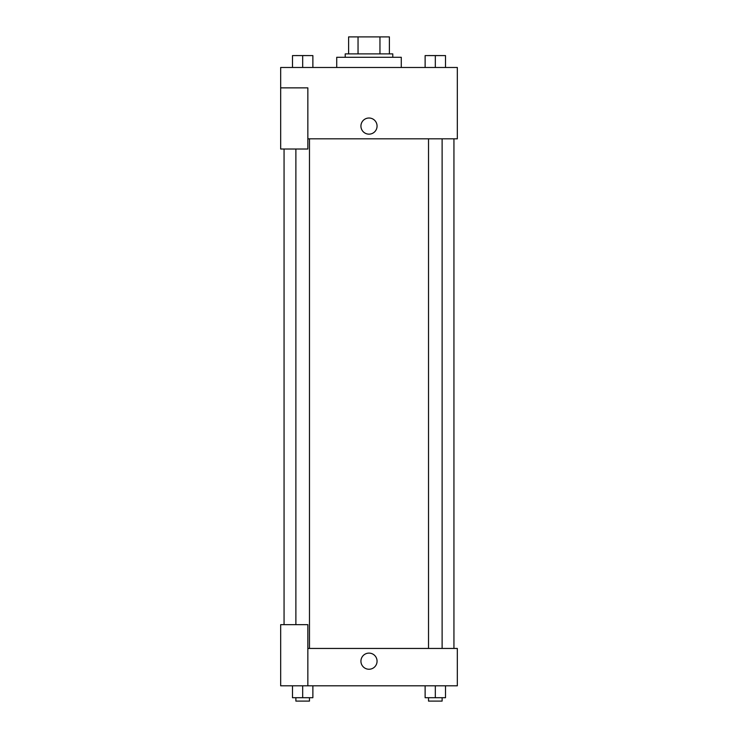 <?xml version="1.0" encoding="UTF-8"?>
<svg xmlns="http://www.w3.org/2000/svg" width="738" height="738" viewBox="0 0 738 738"><rect width="100%" height="100%" fill="white"/><g stroke="black" fill="none" stroke-linecap="round" stroke-linejoin="round"><path stroke-width="1.11" d="M358.041 53.883L358.041 36.9L348.613 36.9L348.613 53.883L348.613 36.9M358.041 36.9L389.387 36.9L389.387 53.883M379.959 53.883L379.959 36.9M345.218 57.287L345.218 53.883L392.782 53.883L392.782 57.287M401.278 67.481L401.278 57.287L336.722 57.287L336.722 67.481M280.671 87.859L280.671 149.011L307.847 149.011L307.847 87.859L280.671 87.859L280.671 67.481L457.329 67.481L457.329 138.827L307.847 138.827M360.928 126.087A8.072 8.072 0 0 1 373.031 119.095A8.072 8.072 0 0 1 373.031 133.071A8.072 8.072 0 0 1 360.928 126.087M307.847 648.444L457.329 648.444L457.329 685.814L280.671 685.814L280.671 624.662L307.847 624.662L307.847 685.814M360.928 661.174A8.072 8.072 0 0 1 373.031 654.191A8.072 8.072 0 0 1 373.031 668.167A8.072 8.072 0 0 1 360.928 661.174M425.125 685.814L425.125 697.705L445.512 697.705L445.512 685.814L445.512 697.705M435.319 697.705L435.319 685.814M442.117 697.705L442.117 701.1L428.52 701.1L428.52 697.705M292.488 685.814L292.488 697.705L312.875 697.705L312.875 685.814L312.875 697.705M302.681 697.705L302.681 685.814M309.48 697.705L309.48 701.1L295.883 701.1L295.883 697.705M425.125 67.481L425.125 55.59L445.512 55.59L445.512 67.481L445.512 55.59M435.319 67.481L435.319 55.59L428.52 55.562M442.117 55.59L435.319 55.562M292.488 67.481L292.488 55.59L312.875 55.59L312.875 67.481L312.875 55.59M302.681 67.481L302.681 55.59L295.883 55.562M309.48 55.59L302.681 55.562M453.935 648.444L453.935 138.827M284.065 624.662L284.065 149.011M428.52 138.827L428.52 648.444M442.117 138.827L442.117 648.444M309.48 648.444L309.48 138.827M295.883 624.662L295.883 149.011"/></g></svg>
